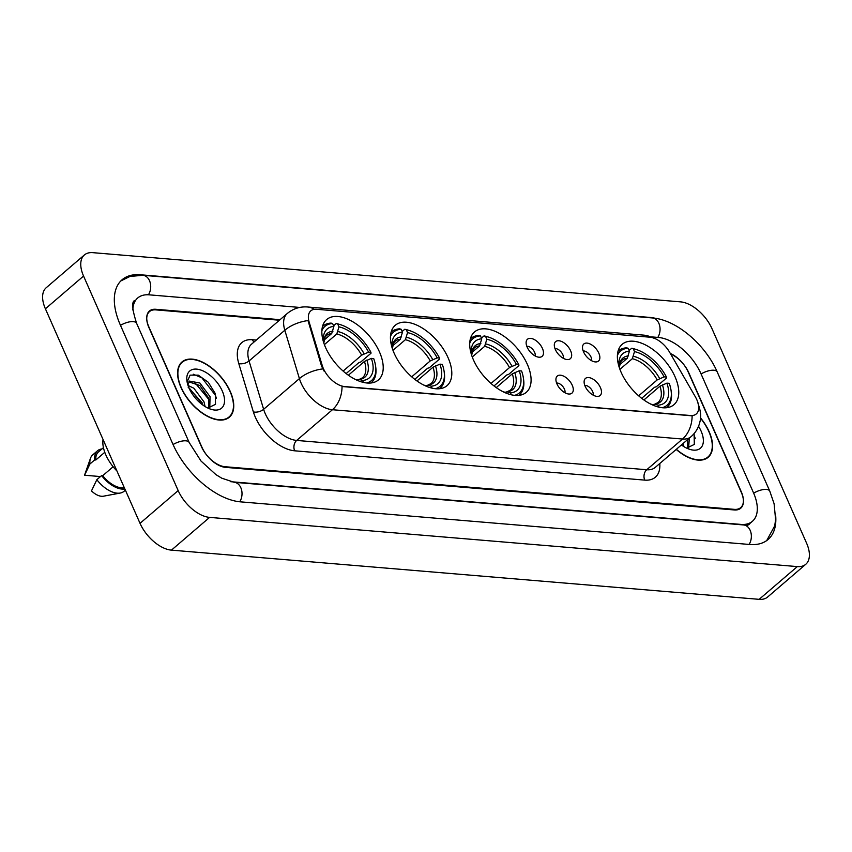 <?xml version="1.0" encoding="UTF-8"?>
<svg xmlns="http://www.w3.org/2000/svg" width="852" height="852" viewBox="0 0 852 852"><rect width="100%" height="100%" fill="white"/><g stroke="black" fill="none" stroke-linecap="round" stroke-linejoin="round"><path stroke-width="1.28" d="M527.367 364.39A39.767 21.715 49.4 0 0 474.5 331.96A39.767 21.715 49.4 0 0 473.435 359.874A39.767 21.715 49.4 0 0 526.302 392.314A39.767 21.715 49.4 0 0 527.367 364.39M448.088 357.755A39.767 21.715 49.4 0 0 395.221 325.326A39.767 21.715 49.4 0 0 394.156 353.239A39.767 21.715 49.4 0 0 447.023 385.668A39.767 21.715 49.4 0 0 448.088 357.755M379.502 352.014A39.767 21.715 49.4 0 0 326.635 319.585A39.767 21.715 49.4 0 0 325.56 347.499A39.767 21.715 49.4 0 0 378.426 379.928A39.767 21.715 49.4 0 0 379.502 352.014M675.04 376.754A39.767 21.715 49.4 0 0 622.162 344.325A39.767 21.715 49.4 0 0 621.097 372.239A39.767 21.715 49.4 0 0 673.964 404.679A39.767 21.715 49.4 0 0 675.04 376.754M583.545 351.876A11.257 6.145 -130.6 0 1 582.608 346.221A11.257 6.145 -130.6 0 1 589.744 343.825A11.257 6.145 -130.6 0 1 598.818 353.154A11.257 6.145 -130.6 0 1 596.102 361.94A11.257 6.145 -130.6 0 1 583.545 351.876M591.49 360.652A6.752 3.685 49.4 0 0 590.99 356.999A6.752 3.685 49.4 0 0 583.183 350.981M555.355 349.522A11.257 6.145 -130.6 0 1 554.418 343.867A11.257 6.145 -130.6 0 1 561.553 341.471A11.257 6.145 -130.6 0 1 570.627 350.8A11.257 6.145 -130.6 0 1 567.911 359.587A11.257 6.145 -130.6 0 1 555.355 349.522M563.3 358.298A6.752 3.685 49.4 0 0 562.799 354.634A6.752 3.685 49.4 0 0 554.993 348.628M527.164 347.158A11.257 6.145 -130.6 0 1 526.227 341.503A11.257 6.145 -130.6 0 1 533.363 339.107A11.257 6.145 -130.6 0 1 542.436 348.436A11.257 6.145 -130.6 0 1 539.721 357.222A11.257 6.145 -130.6 0 1 527.164 347.158M535.109 355.934A6.752 3.685 49.4 0 0 534.609 352.281A6.752 3.685 49.4 0 0 526.802 346.263M585.164 386.329A11.257 6.145 -130.6 0 1 584.227 380.674A11.257 6.145 -130.6 0 1 591.363 378.277A11.257 6.145 -130.6 0 1 600.436 387.607A11.257 6.145 -130.6 0 1 597.721 396.393A11.257 6.145 -130.6 0 1 585.164 386.329M593.109 395.104A6.752 3.685 49.4 0 0 592.609 391.451A6.752 3.685 49.4 0 0 584.802 385.434M556.974 383.975A11.257 6.145 -130.6 0 1 556.037 378.32A11.257 6.145 -130.6 0 1 563.172 375.924A11.257 6.145 -130.6 0 1 572.246 385.253A11.257 6.145 -130.6 0 1 569.53 394.039A11.257 6.145 -130.6 0 1 556.974 383.975M564.919 392.751A6.752 3.685 49.4 0 0 564.418 389.087A6.752 3.685 49.4 0 0 556.612 383.07M695.328 396.766A20.256 11.065 -130.6 0 1 696.829 399.726A20.256 11.065 -130.6 0 1 696.286 413.944A20.256 11.065 -130.6 0 1 690.557 415.52L344.549 386.542A20.256 11.065 -130.6 0 1 322.248 365.54L309.169 322.152A20.256 11.065 -130.6 0 1 310.799 310.852A20.256 11.065 -130.6 0 1 316.518 309.287L649.969 337.2A20.256 11.065 -130.6 0 1 669.672 352.334L695.328 396.766M279.413 320.235L155.82 309.883A22.503 12.29 49.4 0 0 149.451 311.63A22.503 12.29 49.4 0 0 148.855 327.434L201.423 446.618A22.503 12.29 49.4 0 0 224.992 466.715L734.339 509.358A22.503 12.29 49.4 0 0 740.697 507.622A22.503 12.29 49.4 0 0 741.304 491.817L688.736 372.633A22.503 12.29 49.4 0 0 670.63 353.995M230.391 481.636A40.513 22.131 49.4 0 0 231.627 481.774L740.974 524.417A40.513 22.131 49.4 0 0 752.423 521.286A40.513 22.131 49.4 0 0 753.519 492.839L700.94 373.655A40.513 22.131 49.4 0 0 658.532 337.477L651.45 336.881M299.723 307.434L149.175 294.835A40.513 22.131 49.4 0 0 137.726 297.966A40.513 22.131 49.4 0 0 132.848 310.053M178.174 490.592A30.012 16.39 49.4 0 0 209.603 517.388L797.312 566.591A30.012 16.39 49.4 0 0 805.79 564.269A30.012 16.39 49.4 0 0 806.599 543.203L711.974 328.659A30.012 16.39 49.4 0 0 680.556 301.864L92.847 252.661A30.012 16.39 49.4 0 0 84.359 254.982A30.012 16.39 49.4 0 0 83.56 276.048L178.174 490.592L140.026 523.341A30.012 16.39 49.4 0 0 171.444 550.136L759.153 599.339A30.012 16.39 49.4 0 0 767.641 597.018L805.79 564.269M84.359 254.982L46.21 287.731A30.012 16.39 49.4 0 0 45.401 308.797L140.026 523.341M655.614 318.35A64.528 35.241 49.4 0 0 649.671 317.402L140.324 274.759A64.528 35.241 49.4 0 0 122.092 279.744A64.528 35.241 49.4 0 0 120.356 325.049L172.924 444.233A64.528 35.241 49.4 0 0 240.477 501.849L749.835 544.492A64.528 35.241 49.4 0 0 768.067 539.508A64.528 35.241 49.4 0 0 775.725 516.216M676.19 449.43A36.391 19.873 49.4 0 0 708.193 457.279A36.391 19.873 49.4 0 0 709.162 431.73A36.391 19.873 49.4 0 0 700.514 417.863M230.349 391.643A36.391 19.873 49.4 0 0 181.966 361.972A36.391 19.873 49.4 0 0 180.986 387.511A36.391 19.873 49.4 0 0 229.369 417.192A36.391 19.873 49.4 0 0 230.349 391.643M692.133 415.829L342.046 386.52A26.263 19.245 94.8 0 1 332.429 409.727A30.012 16.39 -130.6 0 1 301.012 382.931A30.012 16.39 -130.6 0 1 299.403 378.607L284.813 330.257A30.012 16.39 -130.6 0 1 287.23 313.525L251.468 344.229A30.012 16.39 49.4 0 0 249.05 360.96L263.63 409.311A30.012 16.39 49.4 0 0 265.238 413.635A30.012 16.39 49.4 0 0 296.666 440.431L646.743 469.74A30.012 16.39 49.4 0 0 655.231 467.428L690.993 436.725A30.012 16.39 -130.6 0 1 682.516 439.036A26.263 19.245 -85.2 0 0 692.133 415.829M324.218 371.312L321.555 366.126L308.019 320.586A26.263 13.845 163.2 0 0 284.813 330.257L249.05 360.96A7.498 3.951 -16.8 0 1 238.784 363.548A37.509 20.491 -130.6 0 1 252.405 339.724L256.324 340.055M280.052 319.681L155.799 309.287A22.503 12.29 49.4 0 0 149.43 311.023A22.503 12.29 49.4 0 0 148.834 326.827L201.956 447.268A22.503 12.29 49.4 0 0 225.514 467.365L734.36 509.965A22.503 12.29 49.4 0 0 740.718 508.229A22.503 12.29 49.4 0 0 741.325 492.424L688.203 371.983A22.503 12.29 49.4 0 0 670.311 353.431M676.35 449.292A36.018 19.671 49.4 0 0 707.948 456.991A36.018 19.671 49.4 0 0 708.907 431.708A36.018 19.671 49.4 0 0 700.493 418.151M683.272 443.349L683.9 446.629M689.332 438.152L688.597 448.163M687.543 438.588L687.756 448.195M681.408 444.946A24.463 13.355 49.4 0 0 689.96 449.419A24.463 13.355 49.4 0 0 701.079 431.059A24.463 13.355 49.4 0 0 698.523 426.266M686.701 448.141L694.327 444.403L694.092 433.657M693.709 434.041L695.211 438.407M181.242 387.532A36.018 19.671 49.4 0 0 229.124 416.905A36.018 19.671 49.4 0 0 230.093 391.622A36.018 19.671 49.4 0 0 182.211 362.249A36.018 19.671 49.4 0 0 181.242 387.532M103.049 439.515A31.886 17.413 49.4 0 0 105.829 454.904A31.886 17.413 49.4 0 0 116.937 470.996M188.015 385.455L193.841 388.224L203.99 401.856L205.076 406.532M188.164 387.234L202.478 403.156M209.773 408.065L210.05 396.659L199.89 383.027L189.506 381.1L187.866 384.987M188.835 381.845L199.869 385.519L208.538 397.948L208.932 408.108M222.255 390.972A24.463 13.355 49.4 0 0 199.709 369.693A24.463 13.355 49.4 0 0 186.971 381.174A24.463 13.355 49.4 0 0 189.08 388.192A24.463 13.355 49.4 0 0 211.136 409.333A24.463 13.355 49.4 0 0 222.255 390.972M207.877 408.055L215.503 404.317L215.279 393.571L208.261 382.25L198.314 375.168L190.113 375.125L187.163 381.877M103.433 447.673L98.481 451.922A22.503 12.29 49.4 0 0 95.807 459.995L104.775 452.295M101.942 448.951A24.005 13.11 49.4 0 0 97.501 450.783L92.74 454.872A24.005 13.11 49.4 0 0 90.472 458.291L84.785 474.489A15.006 8.19 49.4 0 0 84.572 475.235L100.461 476.566M90.472 458.291A24.005 13.11 49.4 0 0 89.929 463.999L94.7 459.899L95.807 459.995M84.572 475.235L89.929 463.999M97.501 450.783A24.005 13.11 49.4 0 0 94.7 459.899M113.135 466.736L102.719 475.682A22.503 12.29 49.4 0 0 124.307 487.695M102.719 475.682L101.612 475.586L96.84 479.676L91.484 490.912A15.006 8.19 49.4 0 0 103.422 496.205L120.292 493.042A24.005 13.11 49.4 0 0 124.009 491.316L125.382 490.134M96.84 479.676A24.005 13.11 49.4 0 0 120.292 493.042M101.612 475.586A24.005 13.11 49.4 0 0 124.871 488.973M193.266 374.209L201.892 377.809L215.439 395.317L216.387 398.321M194.522 382.165L209.123 399.844M188.814 387.575L203.032 404.977M619.553 364.869L627.242 358.277L629.415 351.184A32.259 17.615 49.4 0 0 619.106 366.978M629.106 350.492L631.715 348.255L633.217 348.702A35.709 19.5 49.4 0 1 635.784 349.352A35.709 19.5 49.4 0 1 666.477 377.063L664.123 376.872A32.259 17.615 49.4 0 0 634.506 351.61L632.322 358.703L619.926 369.353M638.67 395.818L657.201 379.917L664.123 376.872M666.477 377.063L666.552 377.968L656.338 386.733L654.506 387.298L641.684 398.299M617.391 355.486A35.709 19.5 49.4 0 1 628.137 348.276L626.625 347.829A37.211 20.32 49.4 0 0 618.584 350.768A37.211 20.32 49.4 0 0 618.009 351.29M635.784 349.352L634.495 348.958A37.211 20.32 49.4 0 0 631.715 348.255M651.12 404.263A32.259 17.615 49.4 0 0 653.047 404.764L653.26 405.243M628.137 348.276L629.415 351.184M634.506 351.61L633.217 348.702M653.047 404.764L650.758 404.093M667.063 407.245L666.498 407.725A37.211 20.32 49.4 0 0 667.063 407.245A37.211 20.32 49.4 0 0 671.259 391.792L671.057 390.45A35.709 19.5 49.4 0 0 669.246 383.336L666.892 383.144L659.959 386.19L643.92 399.961M662.217 407.703A35.709 19.5 49.4 0 0 671.057 390.45M659.001 407.149L658.138 405.19A32.259 17.615 49.4 0 0 666.892 383.144M652.611 404.7L654.709 404.178L658.138 405.19M659.959 386.19A27.765 15.155 49.4 0 1 658.01 402.549L654.709 404.178A28.861 15.762 49.4 0 0 662.398 384.806M471.891 352.504L479.57 345.912L481.753 338.819A32.259 17.615 49.4 0 0 471.444 354.613M481.444 338.127L484.042 335.901L485.555 336.338A35.709 19.5 49.4 0 1 488.121 336.987A35.709 19.5 49.4 0 1 518.815 364.699L516.461 364.507A32.259 17.615 49.4 0 0 486.833 339.245L484.66 346.338L472.253 356.988M491.008 383.453L509.528 367.553L516.461 364.507M518.815 364.699L518.879 365.604L508.676 374.369L506.833 374.933L494.022 385.935M469.729 343.122A35.709 19.5 49.4 0 1 480.464 335.912L478.952 335.475A37.211 20.32 49.4 0 0 470.911 338.404A37.211 20.32 49.4 0 0 470.347 338.926M488.121 336.987L486.822 336.593A37.211 20.32 49.4 0 0 484.042 335.901M503.447 391.899A32.259 17.615 49.4 0 0 505.385 392.399L505.598 392.889M480.464 335.912L481.753 338.819M486.833 339.245L485.555 336.338M505.385 392.399L503.095 391.728M518.783 395.36A37.211 20.32 49.4 0 0 519.39 394.881A37.211 20.32 49.4 0 0 523.586 379.428L523.394 378.086A35.709 19.5 49.4 0 0 521.584 370.971L519.219 370.78L512.297 373.826L496.258 387.596M514.544 395.339A35.709 19.5 49.4 0 0 523.394 378.086M511.338 394.785L510.465 392.825A32.259 17.615 49.4 0 0 519.219 370.78M504.948 392.335L507.046 391.813L510.465 392.825M512.297 373.826A27.765 15.155 49.4 0 1 510.337 390.195L507.046 391.813A28.861 15.762 49.4 0 0 514.736 372.441M392.612 345.869L400.291 339.277L402.474 332.184A32.259 17.615 49.4 0 0 392.165 347.978M402.165 331.492L404.764 329.255L406.276 329.703A35.709 19.5 49.4 0 1 408.843 330.352A35.709 19.5 49.4 0 1 439.536 358.064L437.183 357.872A32.259 17.615 49.4 0 0 407.554 332.61L405.382 339.703L392.974 350.353M411.729 376.818L430.249 360.918L437.183 357.872M439.536 358.064L439.6 358.969L429.397 367.734L427.555 368.298L414.743 379.3M390.45 336.487A35.709 19.5 49.4 0 1 401.185 329.277L399.684 328.829A37.211 20.32 49.4 0 0 391.643 331.769A37.211 20.32 49.4 0 0 391.068 332.291M408.843 330.352L407.554 329.958A37.211 20.32 49.4 0 0 404.764 329.255M424.168 385.264A32.259 17.615 49.4 0 0 426.106 385.764L426.32 386.244M401.185 329.277L402.474 332.184M407.554 332.61L406.276 329.703M426.106 385.764L423.817 385.093M439.504 388.725A37.211 20.32 49.4 0 0 440.111 388.246A37.211 20.32 49.4 0 0 444.307 372.793L444.116 371.451A35.709 19.5 49.4 0 0 442.305 364.337L439.941 364.145L433.018 367.191L416.979 380.961M435.265 388.704A35.709 19.5 49.4 0 0 444.116 371.451M432.06 388.15L431.187 386.19A32.259 17.615 49.4 0 0 439.941 364.145M425.67 385.7L427.768 385.179L431.187 386.19M433.018 367.191A27.765 15.155 49.4 0 1 431.059 383.549L427.768 385.179A28.861 15.762 49.4 0 0 435.457 365.806M324.016 340.129L331.705 333.537L333.877 326.433A32.259 17.615 49.4 0 0 323.568 342.238M333.579 325.752L336.178 323.515L337.69 323.962A35.709 19.5 49.4 0 1 340.246 324.612A35.709 19.5 49.4 0 1 370.94 352.323L368.586 352.121A32.259 17.615 49.4 0 0 338.968 326.859L336.796 333.963L324.388 344.613M343.132 371.067L361.663 355.167L368.586 352.121M370.94 352.323L371.014 353.229L360.801 361.983L358.969 362.547L346.146 373.559M321.864 330.746A35.709 19.5 49.4 0 1 332.599 323.536L331.087 323.089A37.211 20.32 49.4 0 0 323.046 326.018A37.211 20.32 49.4 0 0 322.471 326.55L323.046 326.018M340.246 324.612L338.958 324.218A37.211 20.32 49.4 0 0 336.178 323.515M355.582 379.523A32.259 17.615 49.4 0 0 357.51 380.024L357.723 380.503M332.599 323.536L333.877 326.433M338.968 326.859L337.69 323.962M357.51 380.024L355.22 379.342M371.525 382.495L370.961 382.985A37.211 20.32 49.4 0 0 371.525 382.495A37.211 20.32 49.4 0 0 375.721 367.042L375.53 365.71A35.709 19.5 49.4 0 0 373.708 358.596L371.355 358.394L364.432 361.44L348.383 375.221M366.68 382.953A35.709 19.5 49.4 0 0 375.53 365.71M363.463 382.41L362.601 380.45A32.259 17.615 49.4 0 0 371.355 358.394M357.073 379.96L359.171 379.438L362.601 380.45M364.432 361.44A27.765 15.155 49.4 0 1 362.473 377.809L359.171 379.438A28.861 15.762 49.4 0 0 366.861 360.055M309.169 322.152L308.477 322.738M322.248 365.54L321.555 366.126M239.763 501.785A12.003 8.797 -85.2 0 0 240.828 487.717A12.003 8.797 -85.2 0 0 234.194 482.307L221.765 478.185L215.961 474.649L201.029 461.06L189.187 442.529L136.618 323.334C132.071 309.148 131.485 301.502 134.872 300.426M173.062 444.552A12.003 4.878 -23.8 0 1 185.832 440.825A12.003 4.878 -23.8 0 1 189.187 442.529M120.494 325.357A12.003 4.878 -23.8 0 1 133.263 321.63A12.003 4.878 -23.8 0 1 136.618 323.334M120.835 280.926L129.973 276.453L142.891 275.292A12.003 8.797 94.8 0 1 149.515 280.702A12.003 8.797 94.8 0 1 148.45 294.781M142.891 275.292L652.238 317.934A12.003 8.797 94.8 0 1 658.873 323.345A12.003 8.797 94.8 0 1 657.808 337.413M652.238 317.934C676.499 319.606 705.435 344.751 717.214 371.941A12.003 4.878 156.2 0 0 713.859 370.237A12.003 4.878 156.2 0 0 701.089 373.964M766.715 540.562L774.681 525.918L775.618 519.731L774.106 503.756L769.782 491.135A12.003 4.878 156.2 0 0 766.427 489.431A12.003 4.878 156.2 0 0 753.658 493.159M749.11 544.428A12.003 8.797 -85.2 0 0 750.175 530.359A12.003 8.797 -85.2 0 0 743.54 524.949L234.194 482.307M171.444 550.136L209.603 517.388M45.401 308.797L83.56 276.048M759.153 599.339L797.312 566.591M294.664 450.804A7.498 5.495 94.8 0 1 296.666 440.431L332.429 409.727L682.516 439.036L646.743 469.74A7.498 5.495 94.8 0 0 644.74 480.113L294.664 450.804A37.509 20.491 -130.6 0 1 255.387 417.31A37.509 20.491 -130.6 0 1 253.363 411.889L238.784 363.548M314.356 309.329A26.263 19.245 -85.2 0 0 307.593 306.986C299.989 306.422 293.205 308.605 287.23 313.525M307.593 306.986L643.675 335.124A26.263 19.245 94.8 0 1 650.023 337.211M322.748 368.916A26.263 13.845 163.2 0 0 299.403 378.607L263.63 409.311A7.498 3.951 -16.8 0 1 253.363 411.889M659.789 463.509A37.509 20.491 -130.6 0 1 644.74 480.113M254.045 342.014A7.498 5.495 94.8 0 1 252.405 339.724M627.242 358.277A27.765 15.155 49.4 0 0 621.843 360.428L620.373 362.324L619.351 367.745M657.201 379.917A27.765 15.155 49.4 0 0 632.322 358.703M628.51 355.902A28.861 15.762 49.4 0 0 619.34 367.713M659.629 378.533A28.861 15.762 49.4 0 0 633.6 356.328M479.57 345.912A27.765 15.155 49.4 0 0 474.181 348.063L472.711 349.959L471.688 355.38M509.528 367.553A27.765 15.155 49.4 0 0 484.66 346.338M480.847 343.537A28.861 15.762 49.4 0 0 471.678 355.348M511.967 366.168A28.861 15.762 49.4 0 0 485.938 343.963M400.291 339.277A27.765 15.155 49.4 0 0 394.902 341.428L393.432 343.324L392.41 348.745M430.249 360.918A27.765 15.155 49.4 0 0 405.382 339.703M401.569 336.902A28.861 15.762 49.4 0 0 392.399 348.702M432.688 359.533A28.861 15.762 49.4 0 0 406.66 337.328M331.705 333.537A27.765 15.155 49.4 0 0 326.305 335.677L324.846 337.584L323.824 343.005A28.861 15.762 49.4 0 1 332.983 331.162M361.663 355.167A27.765 15.155 49.4 0 0 336.796 333.963M364.102 353.782A28.861 15.762 49.4 0 0 338.063 331.588M749.568 523.746C749.93 524.342 747.918 524.747 743.54 524.949M717.214 371.941L769.782 491.135M746.789 526.121L752.423 521.286M643.675 335.124L647.413 335.688L655.923 338.99M698.022 403.56C700.706 410.781 701.356 416.798 699.971 421.623C698.64 427.608 695.647 432.646 690.993 436.725M705.786 458.845L707.948 456.991M226.962 418.758L229.124 416.905M180.049 364.102L182.211 362.249M618.019 351.248L618.584 350.768M470.357 338.883L470.911 338.404M518.836 395.36L519.39 394.881M391.079 332.248L391.643 331.769M439.557 388.725L440.111 388.246"/></g></svg>
